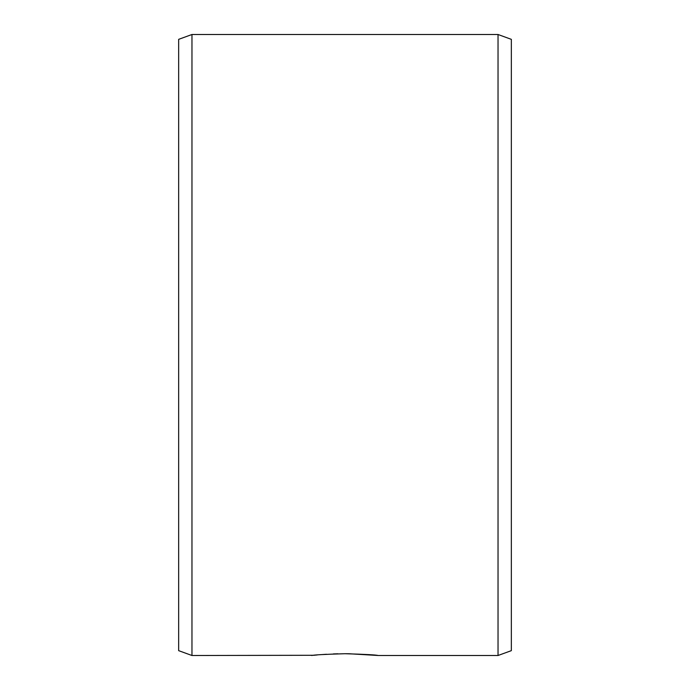 <?xml version="1.0" encoding="UTF-8"?>
<svg xmlns="http://www.w3.org/2000/svg" width="690" height="690" viewBox="0 0 690 690"><rect width="100%" height="100%" fill="white"/><g stroke="black" fill="none" stroke-linecap="round" stroke-linejoin="round"><path stroke-width="1.03" d="M348.623 653.732L345 653.715C365.208 654.31 376.3 654.905 378.267 655.5L348.881 653.741M337.945 653.792L333.322 653.93M326.491 654.267L321.48 654.612M317.245 654.957L314.261 655.241M313.829 655.284L191.967 655.5L178.658 650.653L178.658 39.347L191.967 34.5L191.967 655.5M498.033 34.5L498.033 655.5L511.342 650.653L511.342 39.347L498.033 34.5L191.967 34.5M498.033 655.5L378.267 655.5M311.733 655.5C313.683 654.905 324.774 654.31 345 653.715"/></g></svg>
